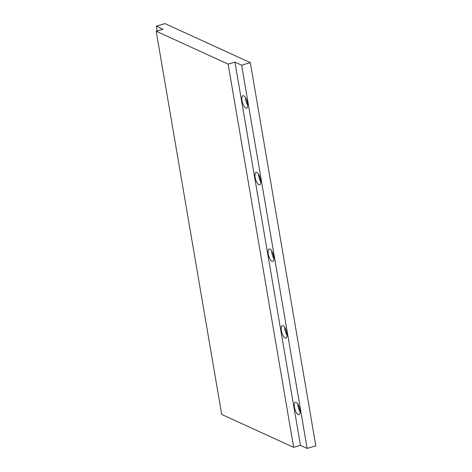 <?xml version="1.0" encoding="UTF-8"?>
<svg xmlns="http://www.w3.org/2000/svg" width="472" height="472" viewBox="0 0 472 472"><rect width="100%" height="100%" fill="white"/><g stroke="black" fill="none" stroke-linecap="round" stroke-linejoin="round"><path stroke-width="0.71" d="M298.221 414.646A6.484 2.378 -106.4 0 0 299 414.74A6.484 2.378 -106.4 0 0 299.708 408.811A6.484 2.378 -106.4 0 0 296.127 402.386A6.484 2.378 -106.4 0 0 295.342 402.297A6.484 2.378 -106.4 0 0 294.634 408.227A6.484 2.378 -106.4 0 0 298.221 414.646M285.118 338.005A6.484 2.378 -106.4 0 0 285.902 338.094A6.484 2.378 -106.4 0 0 286.61 332.164A6.484 2.378 -106.4 0 0 283.023 325.745A6.484 2.378 -106.4 0 0 282.244 325.651A6.484 2.378 -106.4 0 0 281.536 331.58A6.484 2.378 -106.4 0 0 285.118 338.005M272.019 261.364A6.484 2.378 -106.4 0 0 272.798 261.453A6.484 2.378 -106.4 0 0 273.506 255.523A6.484 2.378 -106.4 0 0 269.925 249.098A6.484 2.378 -106.4 0 0 269.146 249.01A6.484 2.378 -106.4 0 0 268.432 254.939A6.484 2.378 -106.4 0 0 272.019 261.364M258.916 184.717A6.484 2.378 -106.4 0 0 259.7 184.812A6.484 2.378 -106.4 0 0 260.408 178.882A6.484 2.378 -106.4 0 0 256.821 172.457A6.484 2.378 -106.4 0 0 256.042 172.368A6.484 2.378 -106.4 0 0 255.334 178.298A6.484 2.378 -106.4 0 0 258.916 184.717M245.818 108.076A6.484 2.378 -106.4 0 0 246.596 108.165A6.484 2.378 -106.4 0 0 247.304 102.235A6.484 2.378 -106.4 0 0 243.723 95.816A6.484 2.378 -106.4 0 0 242.944 95.722A6.484 2.378 -106.4 0 0 242.23 101.651A6.484 2.378 -106.4 0 0 245.818 108.076M156.185 31.205L221.687 414.422L293.649 447.338L228.141 64.121L156.185 31.205L162.982 29.211L156.291 26.149L157.111 30.934M241.635 65.183L307.136 448.4L315.815 445.851L250.313 62.634L241.635 65.183L234.944 62.127L300.446 445.338L293.649 447.338M234.944 62.127L228.141 64.121M307.136 448.4L300.446 445.338M250.313 62.634L164.97 23.6L156.291 26.149M245.464 97.615A6.484 2.378 -106.4 0 0 247.694 105.215M258.562 174.257A6.484 2.378 -106.4 0 0 260.792 181.856M271.665 250.897A6.484 2.378 -106.4 0 0 273.896 258.503M284.763 327.544A6.484 2.378 -106.4 0 0 286.994 335.144M297.867 404.185A6.484 2.378 -106.4 0 0 300.098 411.785"/></g></svg>
